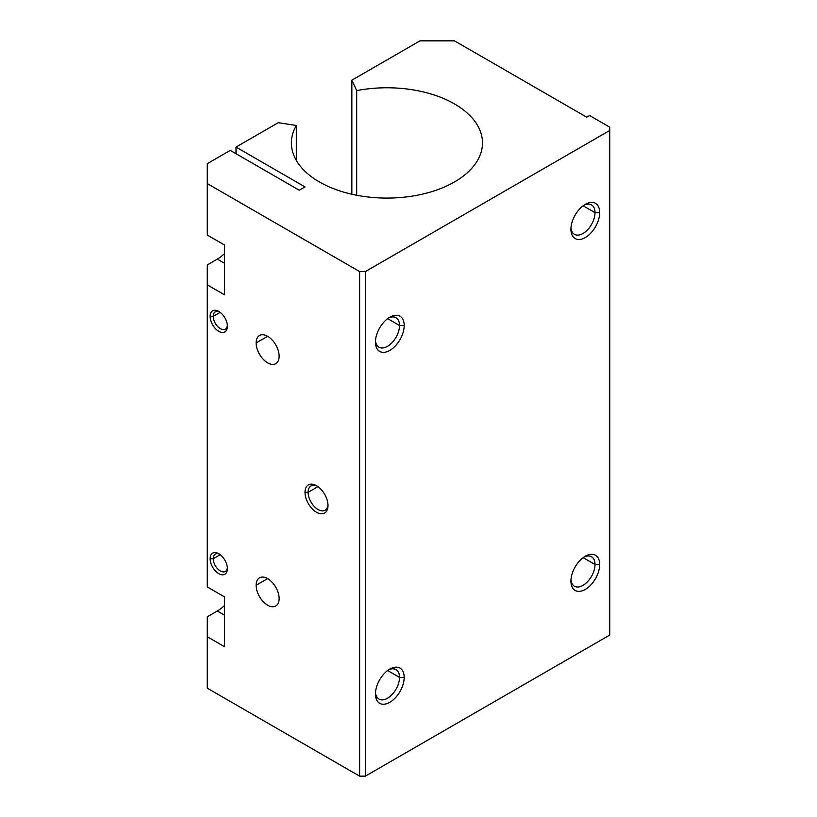 <?xml version="1.0" encoding="UTF-8"?>
<svg xmlns="http://www.w3.org/2000/svg" width="817" height="817" viewBox="0 0 817 817"><rect width="100%" height="100%" fill="white"/><g stroke="black" fill="none" stroke-linecap="round" stroke-linejoin="round"><path stroke-width="1.23" d="M375.442 693.99L375.442 693.99A20.333 11.734 120 0 0 389.811 702.283A20.333 11.734 120 0 0 404.19 677.395L399.523 677.395A17.024 9.835 -60 0 1 388.034 697.912A17.024 9.835 -60 0 1 375.493 692.55A17.024 9.835 120 0 0 378.965 699.086A17.024 9.835 120 0 0 392.089 694.521A17.024 9.835 120 0 0 399.523 677.395L387.646 670.532L399.523 677.395A17.024 9.835 120 0 0 395.99 669.593A17.024 9.835 120 0 0 388.596 669.858A17.024 9.835 -60 0 1 399.523 677.395L404.19 677.395A20.333 11.734 120 0 0 389.811 669.092A20.333 11.734 120 0 0 375.442 693.99A20.333 11.734 -60 0 1 389.811 669.092A20.333 11.734 -60 0 1 404.19 677.395A20.333 11.734 -60 0 1 389.811 702.283A20.333 11.734 -60 0 1 375.442 693.99M570.93 581.122L570.93 581.122A20.333 11.734 120 0 0 585.309 589.425A20.333 11.734 120 0 0 599.678 564.527L595.011 564.527A17.024 9.835 -60 0 1 583.532 585.043A17.024 9.835 -60 0 1 570.981 579.682A17.024 9.835 120 0 0 574.453 586.218A17.024 9.835 120 0 0 587.576 581.663A17.024 9.835 120 0 0 595.011 564.527L583.134 557.664L595.011 564.527A17.024 9.835 120 0 0 591.488 556.724A17.024 9.835 120 0 0 584.084 556.99A17.024 9.835 -60 0 1 595.011 564.527L599.678 564.527A20.333 11.734 120 0 0 585.309 556.224A20.333 11.734 120 0 0 570.93 581.122L570.93 581.122A20.333 11.734 -60 0 1 585.309 556.224A20.333 11.734 -60 0 1 599.678 564.527A20.333 11.734 -60 0 1 585.309 589.425A20.333 11.734 -60 0 1 570.93 581.122M570.93 229.24A20.333 11.734 120 0 0 585.309 237.543A20.333 11.734 120 0 0 599.678 212.645L595.011 212.645A17.024 9.835 -60 0 1 583.532 233.162A17.024 9.835 -60 0 1 570.981 227.8A17.024 9.835 120 0 0 574.453 234.336A17.024 9.835 120 0 0 587.576 229.781A17.024 9.835 120 0 0 595.011 212.645L583.134 205.782L595.011 212.645A17.024 9.835 120 0 0 591.488 204.842A17.024 9.835 120 0 0 584.084 205.108A17.024 9.835 -60 0 1 595.011 212.645L599.678 212.645A20.333 11.734 120 0 0 585.309 204.342A20.333 11.734 120 0 0 570.93 229.24A20.333 11.734 -60 0 1 585.309 204.342A20.333 11.734 -60 0 1 599.678 212.645A20.333 11.734 -60 0 1 585.309 237.543A20.333 11.734 -60 0 1 570.93 229.24M375.442 342.109L375.442 342.109A20.333 11.734 120 0 0 389.811 350.401A20.333 11.734 120 0 0 404.19 325.503L399.523 325.503A17.024 9.835 -60 0 1 388.034 346.02A17.024 9.835 -60 0 1 375.493 340.669A17.024 9.835 120 0 0 378.965 347.205A17.024 9.835 120 0 0 392.089 342.64A17.024 9.835 120 0 0 399.523 325.503L387.646 318.65L399.523 325.503A17.024 9.835 120 0 0 395.99 317.711A17.024 9.835 120 0 0 388.596 317.976A17.024 9.835 -60 0 1 399.523 325.503L404.19 325.503A20.333 11.734 120 0 0 389.811 317.21A20.333 11.734 120 0 0 375.442 342.109L375.442 342.109A20.333 11.734 -60 0 1 389.811 317.21A20.333 11.734 -60 0 1 404.19 325.503A20.333 11.734 -60 0 1 389.811 350.401A20.333 11.734 -60 0 1 375.442 342.109M454.497 181.936A95.548 55.158 0 0 0 482.479 142.924A95.548 55.158 0 0 0 356.682 90.605L356.682 195.253L356.682 90.605L351.851 80.199L351.851 194.232L351.851 80.199L356.682 90.605A95.548 55.158 180 0 1 468.202 113.92A95.548 55.158 180 0 1 454.497 181.936A95.548 55.158 180 0 1 336.686 189.84A95.548 55.158 180 0 1 296.316 125.461L296.316 160.398L296.316 125.461L278.28 122.673L296.316 125.461A95.548 55.158 0 0 0 291.393 142.924A95.548 55.158 0 0 0 350.37 193.895A95.548 55.158 0 0 0 454.497 181.936M308.111 492.324L305.007 492.324A16.258 9.385 -120 0 0 316.506 512.239A16.258 9.385 -120 0 0 328.005 505.6L328.005 505.6A16.258 9.385 -120 0 0 316.506 485.676A16.258 9.385 -120 0 0 305.007 492.324L308.111 492.324A14.063 8.119 -120 0 0 314.259 506.469A14.063 8.119 -120 0 0 325.095 510.237A14.063 8.119 -120 0 0 327.974 504.651A14.063 8.119 60 0 1 317.68 509.318A14.063 8.119 60 0 1 308.111 492.324L317.966 486.636L308.111 492.324A14.063 8.119 60 0 1 317.313 486.176A14.063 8.119 -120 0 0 311.032 485.88A14.063 8.119 -120 0 0 308.111 492.324M267.629 578.63L256.13 585.268A16.258 9.385 -120 0 0 263.227 601.639A16.258 9.385 -120 0 0 275.758 605.989A16.258 9.385 -120 0 0 279.128 598.544A16.258 9.385 -120 0 0 272.03 582.184A16.258 9.385 -120 0 0 259.5 577.823A16.258 9.385 -120 0 0 256.13 585.268L267.629 578.63M267.629 336.298L256.13 342.936A16.258 9.385 -120 0 0 263.227 359.306A16.258 9.385 -120 0 0 275.758 363.657A16.258 9.385 -120 0 0 279.128 356.212A16.258 9.385 -120 0 0 272.03 339.852A16.258 9.385 -120 0 0 259.5 335.491A16.258 9.385 -120 0 0 256.13 342.936L267.629 336.298M220.192 554.702L213.247 558.716A9.998 5.77 -120 0 0 217.608 568.775A9.998 5.77 -120 0 0 225.308 571.451A9.998 5.77 -120 0 0 227.34 567.703A9.998 5.77 60 0 1 219.947 570.736A9.998 5.77 60 0 1 213.247 558.716L210.132 558.716A12.194 7.047 -120 0 0 218.762 573.657A12.194 7.047 -120 0 0 227.381 568.673A12.194 7.047 -120 0 0 218.762 553.732A12.194 7.047 -120 0 0 210.132 558.716L213.247 558.716A9.998 5.77 60 0 1 219.579 554.253A9.998 5.77 -120 0 0 215.32 554.14A9.998 5.77 -120 0 0 213.247 558.716L220.192 554.702M220.192 312.37L213.247 316.383A9.998 5.77 -120 0 0 217.608 326.443A9.998 5.77 -120 0 0 225.308 329.118A9.998 5.77 -120 0 0 227.34 325.37A9.998 5.77 60 0 1 219.947 328.393A9.998 5.77 60 0 1 213.247 316.383L210.132 316.383A12.194 7.047 -120 0 0 218.762 331.314A12.194 7.047 -120 0 0 227.381 326.34L227.381 326.34A12.194 7.047 -120 0 0 218.762 311.4A12.194 7.047 -120 0 0 210.132 316.383L213.247 316.383A9.998 5.77 60 0 1 219.579 311.92A9.998 5.77 -120 0 0 215.32 311.808A9.998 5.77 -120 0 0 213.247 316.383L220.192 312.37M278.28 122.673L236.011 147.08L305.007 186.909L299.257 190.228L230.261 150.399L207.263 163.676L207.263 183.59L359.623 271.561L365.373 271.561L609.737 130.475L609.737 127.156L589.619 115.544L586.739 117.199L454.497 40.85L419.999 40.85L351.851 80.199L419.999 40.85L454.497 40.85L586.739 117.199L589.619 115.544L609.737 127.156L609.737 635.064L365.373 776.15L359.623 776.15L207.263 688.18L359.623 776.15L365.373 776.15L609.737 635.064L609.737 130.475L365.373 271.561L365.373 776.15L365.373 271.561L359.623 271.561L359.623 776.15L359.623 271.561L207.263 183.59L207.263 163.676L230.261 150.399L299.257 190.228L305.007 186.909L236.011 147.08L278.28 122.673M236.011 153.719L236.011 147.08L236.011 153.719M224.512 646.686L224.512 596.89L207.263 586.933L207.263 284.847L224.512 294.804L224.512 245.008L207.263 235.051L207.263 183.59L207.263 235.051L224.512 245.008L224.512 294.804L207.263 284.847L207.263 264.922L217.322 259.112A30.495 17.606 120 0 0 224.512 253.546A30.495 17.606 -60 0 1 217.322 259.112L224.512 263.268L217.322 259.112L207.263 264.922L207.263 586.933L224.512 596.89L224.512 646.686L207.263 636.729L224.512 646.686M224.512 605.428A30.495 17.606 -60 0 1 217.322 611.004L224.512 615.15L217.322 611.004A30.495 17.606 120 0 0 224.512 605.428M207.263 616.804L217.322 611.004L207.263 616.804L207.263 688.18L207.263 616.804M227.381 326.34A12.194 7.047 60 0 1 218.762 331.314A12.194 7.047 60 0 1 210.132 316.383A12.194 7.047 60 0 1 218.762 311.4A12.194 7.047 60 0 1 227.381 326.34M227.381 568.673A12.194 7.047 60 0 1 218.762 573.657A12.194 7.047 60 0 1 210.132 558.716A12.194 7.047 60 0 1 218.762 553.732A12.194 7.047 60 0 1 227.381 568.673M279.128 356.212A16.258 9.385 60 0 1 267.629 362.85A16.258 9.385 60 0 1 256.13 342.936A16.258 9.385 60 0 1 267.629 336.298A16.258 9.385 60 0 1 279.128 356.212M279.128 598.544A16.258 9.385 60 0 1 267.629 605.193A16.258 9.385 60 0 1 256.13 585.268A16.258 9.385 60 0 1 267.629 578.63A16.258 9.385 60 0 1 279.128 598.544M305.007 492.324A16.258 9.385 60 0 1 316.506 485.676A16.258 9.385 60 0 1 328.005 505.6A16.258 9.385 60 0 1 316.506 512.239A16.258 9.385 60 0 1 305.007 492.324"/></g></svg>
